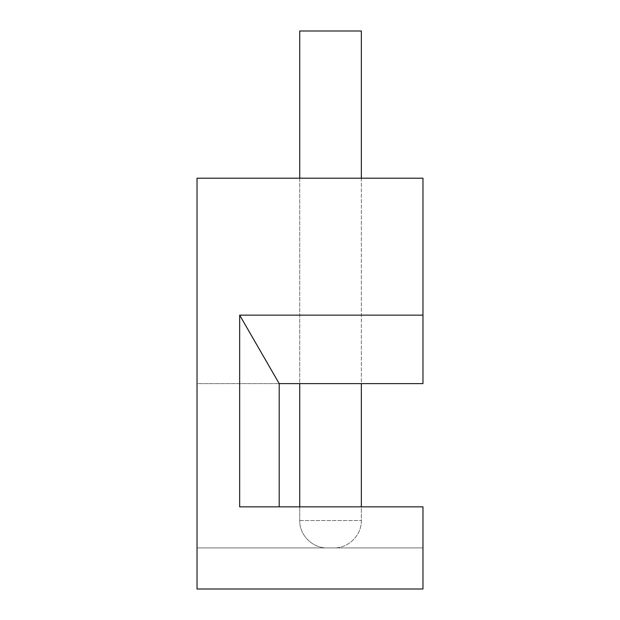 <?xml version="1.0" encoding="UTF-8"?>
<svg xmlns="http://www.w3.org/2000/svg" width="620" height="620" viewBox="0 0 620 620"><rect width="100%" height="100%" fill="white"/><g stroke="black" fill="none" stroke-linecap="round" stroke-linejoin="round"><path stroke-width="0.46" stroke-dasharray="3.1 2.33" d="M299.731 506.842L299.731 520.537C299.421 535.176 312.48 548.227 327.12 547.917C312.48 548.227 299.421 535.176 299.731 520.537L299.731 31L361.351 31L361.351 520.537C361.654 535.176 348.603 548.227 333.963 547.917L327.12 547.917L333.963 547.917C348.603 548.227 361.654 535.176 361.351 520.537L361.351 506.842M299.731 178.203L299.731 383.602L197.028 383.602L197.028 547.917L422.972 547.917L422.972 589L197.028 589L197.028 547.917L422.972 547.917L422.972 506.842L279.194 506.842L279.194 383.602L197.028 383.602L197.028 178.203L299.731 178.203L299.731 383.602L422.972 383.602L422.972 178.203L299.731 178.203L299.731 383.602M361.351 178.203L361.351 383.602M239.661 506.842L279.194 506.842M299.731 520.537L361.351 520.537L299.731 520.537"/><path stroke-width="0.93" d="M299.731 178.203L299.731 31L361.351 31L361.351 178.203M299.731 383.602L299.731 506.842M361.351 383.602L361.351 506.842M422.972 315.138L422.972 178.203L197.028 178.203L197.028 589L422.972 589L422.972 506.842L239.661 506.842L239.661 315.138L422.972 315.138L422.972 383.602L279.194 383.602L239.661 315.138M279.194 383.602L279.194 506.842"/></g></svg>
